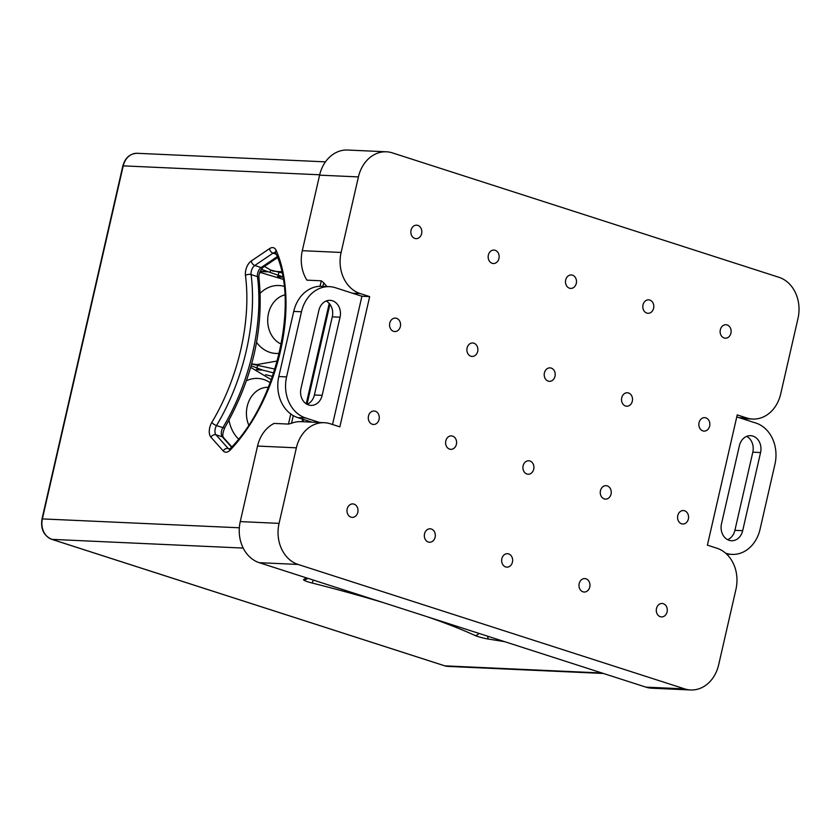 <?xml version="1.0" encoding="UTF-8"?>
<svg xmlns="http://www.w3.org/2000/svg" width="840" height="840" viewBox="0 0 840 840"><rect width="100%" height="100%" fill="white"/><g stroke="black" fill="none" stroke-linecap="round" stroke-linejoin="round"><path stroke-width="1.26" d="M261.272 269.346L282.755 276.801M274.89 369.086L251.633 364.067M281.988 272.958L270.606 270.029L264.484 266.448M251.15 365.81L262.615 370.094L273.661 372.907M265.566 374.693L272.486 376.383M332.535 424.505L361.914 296.257L335.433 287.731A33.674 27.5 92.6 0 0 329.5 286.661A33.674 27.5 92.6 0 0 301.487 311.766L286.577 376.897A33.674 27.5 92.6 0 0 305.603 417.974L320.723 422.846M305.603 417.974L297.832 417.627L311.871 422.142M725.602 553.161L726.117 553.329A33.674 27.5 92.6 0 0 732.039 554.4A33.674 27.5 92.6 0 0 760.053 529.284L774.963 464.163A33.674 27.5 92.6 0 0 755.948 423.077L736.764 416.913M301.487 311.766L293.727 311.419L278.806 376.541L286.577 376.897M322.161 395.336L340.053 317.195A13.472 10.994 92.6 0 0 330.078 300.332A13.472 10.994 92.6 0 0 318.875 310.369L300.972 388.521A13.472 10.994 92.6 0 0 310.957 405.384A13.472 10.994 92.6 0 0 322.161 395.336L314.391 394.989A13.472 10.994 -87.4 0 1 307.115 404.334M326.151 301.014A13.472 10.994 -87.4 0 1 332.294 316.838L314.391 394.989M297.832 417.627A33.674 27.5 -87.4 0 1 278.806 376.541M293.727 311.419A33.674 27.5 -87.4 0 1 321.731 286.304L329.5 286.661M742.675 530.691L760.568 452.54A13.472 10.994 92.6 0 0 750.593 435.677A13.472 10.994 92.6 0 0 739.389 445.725L721.486 523.866A13.472 10.994 92.6 0 0 731.472 540.729A13.472 10.994 92.6 0 0 742.675 530.691L734.905 530.334A13.472 10.994 -87.4 0 1 727.619 539.69M746.666 436.37A13.472 10.994 -87.4 0 1 752.808 452.183L734.905 530.334M720.332 329.763A6.731 5.502 92.6 0 0 725.329 338.195A6.731 5.502 92.6 0 0 731.125 331.716A6.731 5.502 92.6 0 0 725.939 324.733A6.731 5.502 92.6 0 0 720.332 329.763M582.981 591.822A6.731 5.502 -87.4 0 1 579.044 584.325A6.731 5.502 -87.4 0 1 584.776 578.582A6.731 5.502 -87.4 0 1 589.964 585.553A6.731 5.502 -87.4 0 1 584.168 592.032A6.731 5.502 -87.4 0 1 582.981 591.822M428.327 542.042A6.731 5.502 -87.4 0 1 424.399 534.544A6.731 5.502 -87.4 0 1 430.132 528.801A6.731 5.502 -87.4 0 1 435.32 535.784A6.731 5.502 -87.4 0 1 429.513 542.251A6.731 5.502 -87.4 0 1 428.327 542.042M372.288 424.242A6.731 5.502 -87.4 0 1 368.351 416.745A6.731 5.502 -87.4 0 1 374.084 411.002A6.731 5.502 -87.4 0 1 379.27 417.984A6.731 5.502 -87.4 0 1 373.475 424.463A6.731 5.502 -87.4 0 1 372.288 424.242M526.932 474.023A6.731 5.502 -87.4 0 1 522.995 466.526A6.731 5.502 -87.4 0 1 528.728 460.782A6.731 5.502 -87.4 0 1 533.914 467.754A6.731 5.502 -87.4 0 1 528.119 474.233A6.731 5.502 -87.4 0 1 526.932 474.023M681.587 523.793A6.731 5.502 -87.4 0 1 677.649 516.295A6.731 5.502 -87.4 0 1 683.382 510.552A6.731 5.502 -87.4 0 1 688.569 517.534A6.731 5.502 -87.4 0 1 682.763 524.013A6.731 5.502 -87.4 0 1 681.587 523.793M625.538 406.004A6.731 5.502 -87.4 0 1 621.6 398.506A6.731 5.502 -87.4 0 1 627.333 392.763A6.731 5.502 -87.4 0 1 632.52 399.735A6.731 5.502 -87.4 0 1 626.724 406.214A6.731 5.502 -87.4 0 1 625.538 406.004M470.894 356.223A6.731 5.502 -87.4 0 1 466.956 348.726A6.731 5.502 -87.4 0 1 472.689 342.983A6.731 5.502 -87.4 0 1 477.876 349.965A6.731 5.502 -87.4 0 1 472.08 356.433A6.731 5.502 -87.4 0 1 470.894 356.223M414.844 238.423A6.731 5.502 -87.4 0 1 410.907 230.927A6.731 5.502 -87.4 0 1 416.64 225.183A6.731 5.502 -87.4 0 1 421.827 232.166A6.731 5.502 -87.4 0 1 416.031 238.644A6.731 5.502 -87.4 0 1 414.844 238.423M569.489 288.204A6.731 5.502 -87.4 0 1 565.562 280.707A6.731 5.502 -87.4 0 1 571.295 274.964A6.731 5.502 -87.4 0 1 576.481 281.935A6.731 5.502 -87.4 0 1 570.675 288.414A6.731 5.502 -87.4 0 1 569.489 288.204M738.99 417.627L746.76 417.984L737.226 414.907L707.396 545.16L716.929 548.226A33.674 27.5 92.6 0 1 735.956 589.312L718.651 664.85A33.674 27.5 92.6 0 1 690.638 689.966A33.674 27.5 92.6 0 1 684.716 688.895L298.095 564.449L259.266 562.684A33.674 27.5 -87.4 0 1 240.251 521.598L257.544 446.061A33.674 27.5 -87.4 0 1 274.103 423.423L288.467 424.074L291.532 423.276A33.674 27.5 -87.4 0 1 301.004 421.649L308.774 422.006A33.674 27.5 -87.4 0 1 308.858 422.006L324.387 422.709A33.674 27.5 92.6 0 0 296.373 447.825L257.544 446.061M746.76 417.984A33.674 27.5 92.6 0 0 752.693 419.055A33.674 27.5 92.6 0 0 780.696 393.939L798 318.402A33.674 27.5 92.6 0 0 778.974 277.316L392.354 152.87A33.674 27.5 92.6 0 0 386.431 151.798A33.674 27.5 92.6 0 0 358.418 176.915L319.599 175.151A33.674 27.5 -87.4 0 1 347.603 150.034L386.431 151.798M327.075 286.545A33.674 27.5 -87.4 0 1 323.726 282.723L321.29 280.802L306.915 280.151A33.674 27.5 -87.4 0 1 302.295 250.688L341.114 252.452L358.418 176.915M341.114 252.452A33.674 27.5 92.6 0 0 360.139 293.538L352.38 293.192M324.387 422.709A33.674 27.5 92.6 0 1 330.309 423.791L339.843 426.856L369.673 296.604L360.139 293.538M240.251 521.598L279.069 523.373L296.373 447.825M279.069 523.373A33.674 27.5 92.6 0 0 298.095 564.449M646.821 313.089A6.731 5.502 -87.4 0 1 642.884 305.592A6.731 5.502 -87.4 0 1 648.617 299.849A6.731 5.502 -87.4 0 1 653.803 306.831A6.731 5.502 -87.4 0 1 647.997 313.299A6.731 5.502 -87.4 0 1 646.821 313.089M492.167 263.309A6.731 5.502 -87.4 0 1 488.229 255.822A6.731 5.502 -87.4 0 1 493.962 250.078A6.731 5.502 -87.4 0 1 499.149 257.05A6.731 5.502 -87.4 0 1 493.353 263.529A6.731 5.502 -87.4 0 1 492.167 263.309M393.561 331.338A6.731 5.502 -87.4 0 1 389.634 323.841A6.731 5.502 -87.4 0 1 395.367 318.098A6.731 5.502 -87.4 0 1 400.554 325.07A6.731 5.502 -87.4 0 1 394.748 331.548A6.731 5.502 -87.4 0 1 393.561 331.338M548.216 381.108A6.731 5.502 -87.4 0 1 544.278 373.611A6.731 5.502 -87.4 0 1 550.011 367.868A6.731 5.502 -87.4 0 1 555.198 374.85A6.731 5.502 -87.4 0 1 549.402 381.329A6.731 5.502 -87.4 0 1 548.216 381.108M702.86 430.889A6.731 5.502 -87.4 0 1 698.922 423.392A6.731 5.502 -87.4 0 1 704.655 417.648A6.731 5.502 -87.4 0 1 709.842 424.62A6.731 5.502 -87.4 0 1 704.046 431.099A6.731 5.502 -87.4 0 1 702.86 430.889M604.254 498.907A6.731 5.502 -87.4 0 1 600.327 491.411A6.731 5.502 -87.4 0 1 606.06 485.667A6.731 5.502 -87.4 0 1 611.247 492.65A6.731 5.502 -87.4 0 1 605.441 499.118A6.731 5.502 -87.4 0 1 604.254 498.907M449.61 449.127A6.731 5.502 -87.4 0 1 445.673 441.641A6.731 5.502 -87.4 0 1 451.406 435.897A6.731 5.502 -87.4 0 1 456.593 442.869A6.731 5.502 -87.4 0 1 450.796 449.348A6.731 5.502 -87.4 0 1 449.61 449.127M351.005 517.156A6.731 5.502 -87.4 0 1 347.067 509.659A6.731 5.502 -87.4 0 1 352.8 503.916A6.731 5.502 -87.4 0 1 357.998 510.888A6.731 5.502 -87.4 0 1 352.191 517.367A6.731 5.502 -87.4 0 1 351.005 517.156M505.659 566.926A6.731 5.502 -87.4 0 1 501.721 559.429A6.731 5.502 -87.4 0 1 507.455 553.686A6.731 5.502 -87.4 0 1 512.642 560.669A6.731 5.502 -87.4 0 1 506.846 567.147A6.731 5.502 -87.4 0 1 505.659 566.926M660.303 616.707A6.731 5.502 -87.4 0 1 656.365 609.21A6.731 5.502 -87.4 0 1 662.099 603.466A6.731 5.502 -87.4 0 1 667.286 610.438A6.731 5.502 -87.4 0 1 661.49 616.917A6.731 5.502 -87.4 0 1 660.303 616.707M361.914 296.257L369.673 296.604M302.295 250.688L319.599 175.151M690.638 689.966L651.819 688.202A33.674 27.5 -87.4 0 1 645.887 687.13L259.266 562.684M260.106 271.509L267.341 271.834M277.568 276.465L282.502 276.685M256.284 369.369L261.23 369.6M278.659 276.948L282.818 277.137M260.18 271.352L266.543 271.635M257.376 369.852L262.615 370.094M601.986 672.998L444.864 665.857A16.832 13.745 92.6 0 0 447.825 666.393L444.696 665.826A2.016 1.134 -72.2 0 0 444.864 665.857L51.891 539.364L243.18 548.069M319.683 174.783L123.218 165.858L42.378 518.826A16.832 13.745 92.6 0 0 51.891 539.364A2.016 1.134 -72.2 0 1 51.723 539.332L444.696 665.826A2.016 1.134 -72.2 0 1 444.538 665.752M137.225 153.3A16.832 13.745 92.6 0 0 123.218 165.858L122.84 165.921C125.129 157.815 129.917 153.605 137.225 153.3L325.458 161.858M211.816 422.447A147.2 82.929 -72.2 0 0 245.469 275.499A10.773 6.069 107.8 0 1 251.328 260.946L269.577 248.609A10.773 6.069 107.8 0 1 276.139 250.341A136.595 76.955 107.8 0 1 230.444 449.841A10.773 6.069 107.8 0 1 223.23 450.944L210.956 437.22A10.773 6.069 107.8 0 1 211.816 422.447A4.043 1.27 30.9 0 0 216.521 425.576L222.884 427.623A151.242 85.208 -72.2 0 0 257.46 276.644A6.731 3.791 107.8 0 1 261.125 267.55L277.158 256.704M239.327 527.783L42 518.889C40.477 528.864 43.722 535.678 51.723 539.332A2.016 1.134 -72.2 0 1 51.545 539.249M288.467 424.074L290.787 413.983M320.03 286.293L321.29 280.802M504.588 641.645L488.775 639.125A10.773 1.355 12.9 0 1 474.936 635.439A249.984 31.332 -167.1 0 0 427.423 616.812M383.565 602.7A249.984 31.332 -167.1 0 0 311.913 582.971A10.773 1.355 12.9 0 1 303.671 579.537L306.401 577.857M302.137 421.701L302.705 419.192M306.233 403.82L329.217 303.429M323.726 282.723L322.896 286.356M293.286 415.622L291.532 423.276M278.838 272.591L278.303 274.921M270.606 270.029L270.092 272.265M257.555 365.505L257.029 367.836M275.394 252.609A6.731 3.791 -72.2 0 0 273.01 253.166L276.129 254.173M269.577 248.609A4.043 2.709 -124.1 0 0 273.01 253.166L254.762 265.503L261.125 267.55A4.043 2.709 -124.1 0 0 263.12 267.361C259.928 270.669 258.552 274.229 259.003 278.05A4.043 2.131 -7.3 0 0 257.46 276.644L251.097 274.596A151.242 85.208 107.8 0 1 216.521 425.576A6.731 3.791 -72.2 0 0 215.985 434.805L222.348 436.853A6.731 3.791 107.8 0 1 222.884 427.623A4.043 1.27 30.9 0 0 224.816 427.581C252.672 378.599 264.075 328.744 259.003 278.05M251.328 260.946A4.043 2.709 -124.1 0 0 254.762 265.503A6.731 3.791 -72.2 0 0 251.097 274.596A4.043 2.131 -7.3 0 0 245.469 275.499M210.956 437.22A4.043 3.171 -41.8 0 1 215.985 434.805L228.26 448.539L229.635 448.98M231.556 447.163L222.348 436.853A4.043 3.171 -41.8 0 1 223.503 437.598L231.809 446.891M223.23 450.944A4.043 3.171 -41.8 0 1 228.26 448.539A6.731 3.791 -72.2 0 0 229.184 449.18M229.289 449.221L230.685 448.088A4.043 2.163 43.4 0 0 230.444 449.841M230.685 448.088C276.707 402.045 299.534 301.633 275.625 253.008A4.043 2.825 -23.9 0 1 276.139 250.341M488.775 639.125A4.043 1.89 -80.9 0 1 487.704 636.216M474.936 635.439A4.043 3.444 -65.3 0 0 478.769 633.339M307.881 578.34L306.684 579.075A4.043 3.98 -121.7 0 1 303.671 579.537M311.913 582.971A4.043 0.704 -75.8 0 0 313.257 580.062M248.745 425.061A25.62 20.916 -87.4 0 1 249.743 399.431A25.62 20.916 -87.4 0 1 268.38 387.303M238.549 439.079A33.999 27.773 -87.4 0 1 229.016 420.263M246.477 380.751A33.999 27.773 -87.4 0 1 270.175 382.725M281.211 344.096A25.62 20.916 -87.4 0 1 267.781 318.129A25.62 20.916 -87.4 0 1 284.886 294.871M279.216 353.346A33.999 27.773 -87.4 0 1 269.903 352.359A33.999 27.773 -87.4 0 1 256.578 342.394M260.274 293.139A33.999 27.773 -87.4 0 1 284.161 286.356M261.45 272.78L259.654 272.727A45.927 37.506 -87.4 0 1 261.45 272.78L283.195 279.342M277.263 360.99L257.281 364.529A45.927 37.506 -87.4 0 1 251.716 363.762M281.705 271.656L278.555 271.625A45.927 37.506 -87.4 0 1 271.236 270.396M332.294 316.838L340.053 317.195M752.808 452.183L760.568 452.54M645.887 687.13L684.716 688.895M603.435 673.46L447.825 666.393M122.84 165.921L42 518.889M223.503 437.598C222.264 436.023 222.695 432.684 224.816 427.581M277.526 257.628L263.12 267.361M303.019 421.743L303.544 419.465M307.02 404.292L329.921 304.29M250.698 367.395L271.299 379.701M251.654 364.004L257.281 364.529M272.632 271.047L278.555 271.625M732.039 554.4L726.695 554.159M741.909 418.562L752.693 419.055"/></g></svg>
